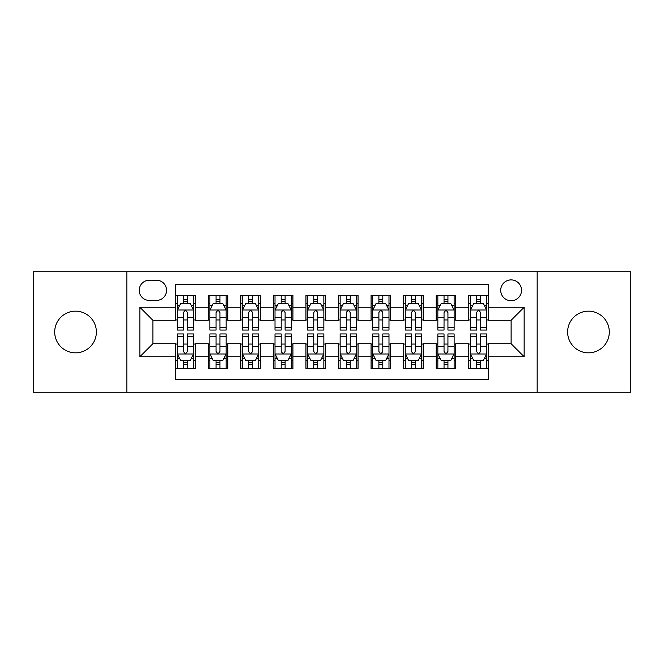<?xml version="1.0" encoding="UTF-8"?>
<svg xmlns="http://www.w3.org/2000/svg" width="664" height="664" viewBox="0 0 664 664"><rect width="100%" height="100%" fill="white"/><g stroke="black" fill="none" stroke-linecap="round" stroke-linejoin="round"><path stroke-width="1" d="M588.462 311.159A20.841 20.841 0 0 0 567.62 332A20.841 20.841 0 0 0 588.462 352.841A20.841 20.841 0 0 0 609.303 332A20.841 20.841 0 0 0 588.462 311.159M75.538 311.159A20.841 20.841 0 0 0 54.697 332A20.841 20.841 0 0 0 75.538 352.841A20.841 20.841 0 0 0 96.38 332A20.841 20.841 0 0 0 75.538 311.159M511.114 279.893A10.425 10.425 0 0 0 500.697 290.317A10.425 10.425 0 0 0 511.114 300.734A10.425 10.425 0 0 0 521.539 290.317A10.425 10.425 0 0 0 511.114 279.893M537.168 392.25L630.8 392.25L630.8 271.75L537.168 271.75L537.168 392.25L126.832 392.25L126.832 271.75L33.2 271.75L33.2 392.25L126.832 392.25M488.322 295.364L468.784 295.364L468.784 307.249L455.753 307.249L455.753 320.272L468.784 320.272L468.784 307.249M455.753 307.249L455.753 295.364L436.215 295.364L436.215 307.249L423.184 307.249L423.184 320.272L436.215 320.272L436.215 307.249M423.184 307.249L423.184 295.364L403.646 295.364L403.646 307.249L390.623 307.249L390.623 320.272L403.646 320.272L403.646 307.249M390.623 307.249L390.623 295.364L371.076 295.364L371.076 307.249L358.054 307.249L358.054 320.272L371.076 320.272L371.076 307.249M358.054 307.249L358.054 295.364L338.515 295.364L338.515 307.249L325.484 307.249L325.484 320.272L338.515 320.272L338.515 307.249M325.484 307.249L325.484 295.364L305.946 295.364L305.946 307.249L292.924 307.249L292.924 320.272L305.946 320.272L305.946 307.249M292.924 307.249L292.924 295.364L273.377 295.364L273.377 307.249L260.354 307.249L260.354 320.272L273.377 320.272L273.377 307.249M260.354 307.249L260.354 295.364L240.816 295.364L240.816 307.249L227.785 307.249L227.785 320.272L240.816 320.272L240.816 307.249M227.785 307.249L227.785 295.364L208.247 295.364L208.247 320.272L195.216 320.272L195.216 295.364L175.678 295.364M175.678 368.636L195.216 368.636L195.216 343.728L208.247 343.728L208.247 368.636L227.785 368.636L227.785 343.728L240.816 343.728L240.816 356.751L227.785 356.751M240.816 356.751L240.816 368.636L260.354 368.636L260.354 343.728L273.377 343.728L273.377 356.751L260.354 356.751M273.377 356.751L273.377 368.636L292.924 368.636L292.924 343.728L305.946 343.728L305.946 356.751L292.924 356.751M305.946 356.751L305.946 368.636L325.484 368.636L325.484 343.728L338.515 343.728L338.515 356.751L325.484 356.751M338.515 356.751L338.515 368.636L358.054 368.636L358.054 343.728L371.076 343.728L371.076 356.751L358.054 356.751M371.076 356.751L371.076 368.636L390.623 368.636L390.623 343.728L403.646 343.728L403.646 356.751L390.623 356.751M403.646 356.751L403.646 368.636L423.184 368.636L423.184 343.728L436.215 343.728L436.215 356.751L423.184 356.751M436.215 356.751L436.215 368.636L455.753 368.636L455.753 343.728L468.784 343.728L468.784 356.751L455.753 356.751M149.3 300.41L156.463 300.41A10.093 10.093 0 0 0 166.564 290.317A10.093 10.093 0 0 0 156.463 280.216L149.3 280.216A10.093 10.093 0 0 0 139.208 290.317A10.093 10.093 0 0 0 149.3 300.41M537.168 271.75L126.832 271.75M488.322 307.249L488.322 284.449L175.678 284.449L175.678 320.272L152.886 320.272L152.886 343.728L175.678 343.728L175.678 379.551L488.322 379.551L488.322 343.728L511.114 343.728L511.114 320.272L488.322 320.272L488.322 307.249L524.145 307.249L524.145 356.751L488.322 356.751M175.678 356.751L139.855 356.751L139.855 307.249L175.678 307.249M468.784 356.751L468.784 368.636L488.322 368.636M175.678 303.506L177.305 303.506M183.496 303.506L187.406 303.506M193.589 303.506L195.216 303.506M175.678 319.948L177.305 319.948M183.496 319.948L187.406 319.948M193.589 319.948L195.216 319.948M175.678 344.052L177.305 344.052M183.496 344.052L187.406 344.052M193.589 344.052L195.216 344.052M175.678 360.494L177.305 360.494M183.496 360.494L187.406 360.494M193.589 360.494L195.216 360.494M208.247 319.948L209.874 319.948M216.066 319.948L219.967 319.948M226.158 319.948L227.785 319.948M208.247 303.506L209.874 303.506M216.066 303.506L219.967 303.506M226.158 303.506L227.785 303.506M208.247 344.052L209.874 344.052M216.066 344.052L219.967 344.052M226.158 344.052L227.785 344.052M208.247 360.494L209.874 360.494M216.066 360.494L219.967 360.494M226.158 360.494L227.785 360.494M240.816 344.052L242.443 344.052M248.626 344.052L252.536 344.052M258.728 344.052L260.354 344.052M240.816 360.494L242.443 360.494M248.626 360.494L252.536 360.494M258.728 360.494L260.354 360.494M240.816 303.506L242.443 303.506M248.626 303.506L252.536 303.506M258.728 303.506L260.354 303.506M240.816 319.948L242.443 319.948M248.626 319.948L252.536 319.948M258.728 319.948L260.354 319.948M273.377 344.052L275.012 344.052M281.196 344.052L285.105 344.052M291.288 344.052L292.924 344.052M273.377 360.494L275.012 360.494M281.196 360.494L285.105 360.494M291.288 360.494L292.924 360.494M273.377 303.506L275.012 303.506M281.196 303.506L285.105 303.506M291.288 303.506L292.924 303.506M273.377 319.948L275.012 319.948M281.196 319.948L285.105 319.948M291.288 319.948L292.924 319.948M305.946 344.052L307.573 344.052M313.765 344.052L317.674 344.052M323.858 344.052L325.484 344.052M305.946 360.494L307.573 360.494M313.765 360.494L317.674 360.494M323.858 360.494L325.484 360.494M305.946 303.506L307.573 303.506M313.765 303.506L317.674 303.506M323.858 303.506L325.484 303.506M305.946 319.948L307.573 319.948M313.765 319.948L317.674 319.948M323.858 319.948L325.484 319.948M338.515 344.052L340.142 344.052M346.326 344.052L350.235 344.052M356.427 344.052L358.054 344.052M338.515 360.494L340.142 360.494M346.326 360.494L350.235 360.494M356.427 360.494L358.054 360.494M338.515 303.506L340.142 303.506M346.326 303.506L350.235 303.506M356.427 303.506L358.054 303.506M338.515 319.948L340.142 319.948M346.326 319.948L350.235 319.948M356.427 319.948L358.054 319.948M371.076 344.052L372.712 344.052M378.895 344.052L382.804 344.052M388.988 344.052L390.623 344.052M371.076 360.494L372.712 360.494M378.895 360.494L382.804 360.494M388.988 360.494L390.623 360.494M371.076 303.506L372.712 303.506M378.895 303.506L382.804 303.506M388.988 303.506L390.623 303.506M371.076 319.948L372.712 319.948M378.895 319.948L382.804 319.948M388.988 319.948L390.623 319.948M403.646 344.052L405.272 344.052M411.464 344.052L415.373 344.052M421.557 344.052L423.184 344.052M403.646 360.494L405.272 360.494M411.464 360.494L415.373 360.494M421.557 360.494L423.184 360.494M403.646 303.506L405.272 303.506M411.464 303.506L415.373 303.506M421.557 303.506L423.184 303.506M403.646 319.948L405.272 319.948M411.464 319.948L415.373 319.948M421.557 319.948L423.184 319.948M436.215 344.052L437.842 344.052M444.033 344.052L447.934 344.052M454.126 344.052L455.753 344.052M436.215 360.494L437.842 360.494M444.033 360.494L447.934 360.494M454.126 360.494L455.753 360.494M436.215 303.506L437.842 303.506M444.033 303.506L447.934 303.506M454.126 303.506L455.753 303.506M436.215 319.948L437.842 319.948M444.033 319.948L447.934 319.948M454.126 319.948L455.753 319.948M468.784 344.052L470.411 344.052M476.594 344.052L480.504 344.052M486.695 344.052L488.322 344.052M468.784 360.494L470.411 360.494M476.594 360.494L480.504 360.494M486.695 360.494L488.322 360.494M468.784 303.506L470.411 303.506M476.594 303.506L480.504 303.506M486.695 303.506L488.322 303.506M468.784 319.948L470.411 319.948M476.594 319.948L480.504 319.948M486.695 319.948L488.322 319.948M152.886 320.272L139.855 307.249M152.886 343.728L139.855 356.751M524.145 307.249L511.114 320.272M524.145 356.751L511.114 343.728M187.406 299.597L183.496 299.597M193.589 327.393L187.406 327.393L187.406 330.049L193.589 330.049L193.589 310.179L190.336 303.664L180.566 303.664L177.305 310.179L177.305 330.049L183.496 330.049L183.496 327.393L177.305 327.393M177.305 310.179L177.305 295.364M193.589 310.179L193.589 295.364M183.496 303.664L183.496 295.364M187.406 295.364L187.406 303.664M187.406 327.393L187.406 312.619C186.103 310.113 184.799 310.113 183.496 312.619L183.496 327.393M183.496 364.403L187.406 364.403M177.305 336.606L183.496 336.606L183.496 333.95L177.305 333.95L177.305 353.821L180.566 360.336L190.336 360.336L193.589 353.821L193.589 333.95L187.406 333.95L187.406 336.606L193.589 336.606M193.589 353.821L193.589 368.636M177.305 353.821L177.305 368.636M187.406 360.336L187.406 368.636M183.496 368.636L183.496 360.336M183.496 336.606L183.496 351.38C184.799 353.887 186.103 353.887 187.406 351.38L187.406 336.606M219.967 299.597L216.066 299.597M226.158 327.393L219.967 327.393L219.967 330.049L226.158 330.049L226.158 310.179L222.905 303.664L213.127 303.664L209.874 310.179L209.874 330.049L216.066 330.049L216.066 327.393L209.874 327.393M209.874 310.179L209.874 295.364M226.158 310.179L226.158 295.364M216.066 303.664L216.066 295.364M219.967 295.364L219.967 303.664M219.967 327.393L219.967 312.619C218.672 310.113 217.369 310.113 216.066 312.619L216.066 327.393M252.536 299.597L248.626 299.597M258.728 327.393L252.536 327.393L252.536 330.049L258.728 330.049L258.728 310.179L255.466 303.664L245.697 303.664L242.443 310.179L242.443 330.049L248.626 330.049L248.626 327.393L242.443 327.393M242.443 310.179L242.443 295.364M258.728 310.179L258.728 295.364M248.626 303.664L248.626 295.364M252.536 295.364L252.536 303.664M252.536 327.393L252.536 312.619C251.233 310.113 249.93 310.113 248.626 312.619L248.626 327.393M285.105 299.597L281.196 299.597M291.288 327.393L285.105 327.393L285.105 330.049L291.288 330.049L291.288 310.179L288.035 303.664L278.266 303.664L275.012 310.179L275.012 330.049L281.196 330.049L281.196 327.393L275.012 327.393M275.012 310.179L275.012 295.364M291.288 310.179L291.288 295.364M281.196 303.664L281.196 295.364M285.105 295.364L285.105 303.664M285.105 327.393L285.105 312.619C283.802 310.113 282.499 310.113 281.196 312.619L281.196 327.393M317.674 299.597L313.765 299.597M323.858 327.393L317.674 327.393L317.674 330.049L323.858 330.049L323.858 310.179L320.604 303.664L310.835 303.664L307.573 310.179L307.573 330.049L313.765 330.049L313.765 327.393L307.573 327.393M307.573 310.179L307.573 295.364M323.858 310.179L323.858 295.364M313.765 303.664L313.765 295.364M317.674 295.364L317.674 303.664M317.674 327.393L317.674 312.619C316.371 310.113 315.068 310.113 313.765 312.619L313.765 327.393M216.066 364.403L219.967 364.403M209.874 336.606L216.066 336.606L216.066 333.95L209.874 333.95L209.874 353.821L213.127 360.336L222.905 360.336L226.158 353.821L226.158 333.95L219.967 333.95L219.967 336.606L226.158 336.606M226.158 353.821L226.158 368.636M209.874 353.821L209.874 368.636M219.967 360.336L219.967 368.636M216.066 368.636L216.066 360.336M216.066 336.606L216.066 351.38C217.36 353.887 218.663 353.887 219.967 351.38L219.967 336.606M248.626 364.403L252.536 364.403M242.443 336.606L248.626 336.606L248.626 333.95L242.443 333.95L242.443 353.821L245.697 360.336L255.466 360.336L258.728 353.821L258.728 333.95L252.536 333.95L252.536 336.606L258.728 336.606M258.728 353.821L258.728 368.636M242.443 353.821L242.443 368.636M252.536 360.336L252.536 368.636M248.626 368.636L248.626 360.336M248.626 336.606L248.626 351.38C249.93 353.887 251.233 353.887 252.536 351.38L252.536 336.606M281.196 364.403L285.105 364.403M275.012 336.606L281.196 336.606L281.196 333.95L275.012 333.95L275.012 353.821L278.266 360.336L288.035 360.336L291.288 353.821L291.288 333.95L285.105 333.95L285.105 336.606L291.288 336.606M291.288 353.821L291.288 368.636M275.012 353.821L275.012 368.636M285.105 360.336L285.105 368.636M281.196 368.636L281.196 360.336M281.196 336.606L281.196 351.38C282.499 353.887 283.802 353.887 285.105 351.38L285.105 336.606M313.765 364.403L317.674 364.403M307.573 336.606L313.765 336.606L313.765 333.95L307.573 333.95L307.573 353.821L310.835 360.336L320.604 360.336L323.858 353.821L323.858 333.95L317.674 333.95L317.674 336.606L323.858 336.606M323.858 353.821L323.858 368.636M307.573 353.821L307.573 368.636M317.674 360.336L317.674 368.636M313.765 368.636L313.765 360.336M313.765 336.606L313.765 351.38C315.06 353.887 316.363 353.887 317.674 351.38L317.674 336.606M350.235 299.597L346.326 299.597M356.427 327.393L350.235 327.393L350.235 330.049L356.427 330.049L356.427 310.179L353.165 303.664L343.396 303.664L340.142 310.179L340.142 330.049L346.326 330.049L346.326 327.393L340.142 327.393M340.142 310.179L340.142 295.364M356.427 310.179L356.427 295.364M346.326 303.664L346.326 295.364M350.235 295.364L350.235 303.664M350.235 327.393L350.235 312.619C348.94 310.113 347.637 310.113 346.326 312.619L346.326 327.393M346.326 364.403L350.235 364.403M340.142 336.606L346.326 336.606L346.326 333.95L340.142 333.95L340.142 353.821L343.396 360.336L353.165 360.336L356.427 353.821L356.427 333.95L350.235 333.95L350.235 336.606L356.427 336.606M356.427 353.821L356.427 368.636M340.142 353.821L340.142 368.636M350.235 360.336L350.235 368.636M346.326 368.636L346.326 360.336M346.326 336.606L346.326 351.38C347.629 353.887 348.932 353.887 350.235 351.38L350.235 336.606M382.804 299.597L378.895 299.597M388.988 327.393L382.804 327.393L382.804 330.049L388.988 330.049L388.988 310.179L385.734 303.664L375.965 303.664L372.712 310.179L372.712 330.049L378.895 330.049L378.895 327.393L372.712 327.393M372.712 310.179L372.712 295.364M388.988 310.179L388.988 295.364M378.895 303.664L378.895 295.364M382.804 295.364L382.804 303.664M382.804 327.393L382.804 312.619C381.501 310.113 380.198 310.113 378.895 312.619L378.895 327.393M378.895 364.403L382.804 364.403M372.712 336.606L378.895 336.606L378.895 333.95L372.712 333.95L372.712 353.821L375.965 360.336L385.734 360.336L388.988 353.821L388.988 333.95L382.804 333.95L382.804 336.606L388.988 336.606M388.988 353.821L388.988 368.636M372.712 353.821L372.712 368.636M382.804 360.336L382.804 368.636M378.895 368.636L378.895 360.336M378.895 336.606L378.895 351.38C380.198 353.887 381.501 353.887 382.804 351.38L382.804 336.606M415.373 299.597L411.464 299.597M421.557 327.393L415.373 327.393L415.373 330.049L421.557 330.049L421.557 310.179L418.303 303.664L408.534 303.664L405.272 310.179L405.272 330.049L411.464 330.049L411.464 327.393L405.272 327.393M405.272 310.179L405.272 295.364M421.557 310.179L421.557 295.364M411.464 303.664L411.464 295.364M415.373 295.364L415.373 303.664M415.373 327.393L415.373 312.619C414.07 310.113 412.767 310.113 411.464 312.619L411.464 327.393M411.464 364.403L415.373 364.403M405.272 336.606L411.464 336.606L411.464 333.95L405.272 333.95L405.272 353.821L408.534 360.336L418.303 360.336L421.557 353.821L421.557 333.95L415.373 333.95L415.373 336.606L421.557 336.606M421.557 353.821L421.557 368.636M405.272 353.821L405.272 368.636M415.373 360.336L415.373 368.636M411.464 368.636L411.464 360.336M411.464 336.606L411.464 351.38C412.767 353.887 414.07 353.887 415.373 351.38L415.373 336.606M447.934 299.597L444.033 299.597M454.126 327.393L447.934 327.393L447.934 330.049L454.126 330.049L454.126 310.179L450.873 303.664L441.095 303.664L437.842 310.179L437.842 330.049L444.033 330.049L444.033 327.393L437.842 327.393M437.842 310.179L437.842 295.364M454.126 310.179L454.126 295.364M444.033 303.664L444.033 295.364M447.934 295.364L447.934 303.664M447.934 327.393L447.934 312.619C446.64 310.113 445.336 310.113 444.033 312.619L444.033 327.393M444.033 364.403L447.934 364.403M437.842 336.606L444.033 336.606L444.033 333.95L437.842 333.95L437.842 353.821L441.095 360.336L450.873 360.336L454.126 353.821L454.126 333.95L447.934 333.95L447.934 336.606L454.126 336.606M454.126 353.821L454.126 368.636M437.842 353.821L437.842 368.636M447.934 360.336L447.934 368.636M444.033 368.636L444.033 360.336M444.033 336.606L444.033 351.38C445.328 353.887 446.631 353.887 447.934 351.38L447.934 336.606M480.504 299.597L476.594 299.597M486.695 327.393L480.504 327.393L480.504 330.049L486.695 330.049L486.695 310.179L483.434 303.664L473.664 303.664L470.411 310.179L470.411 330.049L476.594 330.049L476.594 327.393L470.411 327.393M470.411 310.179L470.411 295.364M486.695 310.179L486.695 295.364M476.594 303.664L476.594 295.364M480.504 295.364L480.504 303.664M480.504 327.393L480.504 312.619C479.2 310.113 477.897 310.113 476.594 312.619L476.594 327.393M476.594 364.403L480.504 364.403M470.411 336.606L476.594 336.606L476.594 333.95L470.411 333.95L470.411 353.821L473.664 360.336L483.434 360.336L486.695 353.821L486.695 333.95L480.504 333.95L480.504 336.606L486.695 336.606M486.695 353.821L486.695 368.636M470.411 353.821L470.411 368.636M480.504 360.336L480.504 368.636M476.594 368.636L476.594 360.336M476.594 336.606L476.594 351.38C477.897 353.887 479.2 353.887 480.504 351.38L480.504 336.606M208.247 356.751L195.216 356.751M208.247 307.249L195.216 307.249M193.506 310.013L177.388 310.013M177.305 305.457L179.67 305.457M191.232 305.457L193.589 305.457M183.496 317.732L177.305 317.732M193.589 317.732L187.406 317.732M187.406 301.672L183.496 301.672M177.388 353.987L193.506 353.987M193.589 358.543L191.232 358.543M179.67 358.543L177.305 358.543M187.406 346.268L193.589 346.268M177.305 346.268L183.496 346.268M183.496 362.328L187.406 362.328M226.075 310.013L209.957 310.013M209.874 305.457L212.239 305.457M223.801 305.457L226.158 305.457M216.066 317.732L209.874 317.732M226.158 317.732L219.967 317.732M219.967 301.672L216.066 301.672M258.645 310.013L242.526 310.013M242.443 305.457L244.8 305.457M256.362 305.457L258.728 305.457M248.626 317.732L242.443 317.732M258.728 317.732L252.536 317.732M252.536 301.672L248.626 301.672M291.214 310.013L275.087 310.013M275.012 305.457L277.369 305.457M288.931 305.457L291.288 305.457M281.196 317.732L275.012 317.732M291.288 317.732L285.105 317.732M285.105 301.672L281.196 301.672M323.775 310.013L307.656 310.013M307.573 305.457L309.939 305.457M321.5 305.457L323.858 305.457M313.765 317.732L307.573 317.732M323.858 317.732L317.674 317.732M317.674 301.672L313.765 301.672M209.957 353.987L226.075 353.987M226.158 358.543L223.801 358.543M212.239 358.543L209.874 358.543M219.967 346.268L226.158 346.268M209.874 346.268L216.066 346.268M216.066 362.328L219.967 362.328M242.526 353.987L258.645 353.987M258.728 358.543L256.362 358.543M244.8 358.543L242.443 358.543M252.536 346.268L258.728 346.268M242.443 346.268L248.626 346.268M248.626 362.328L252.536 362.328M275.087 353.987L291.214 353.987M291.288 358.543L288.931 358.543M277.369 358.543L275.012 358.543M285.105 346.268L291.288 346.268M275.012 346.268L281.196 346.268M281.196 362.328L285.105 362.328M307.656 353.987L323.775 353.987M323.858 358.543L321.5 358.543M309.939 358.543L307.573 358.543M317.674 346.268L323.858 346.268M307.573 346.268L313.765 346.268M313.765 362.328L317.674 362.328M356.344 310.013L340.225 310.013M340.142 305.457L342.499 305.457M354.061 305.457L356.427 305.457M346.326 317.732L340.142 317.732M356.427 317.732L350.235 317.732M350.235 301.672L346.326 301.672M340.225 353.987L356.344 353.987M356.427 358.543L354.061 358.543M342.499 358.543L340.142 358.543M350.235 346.268L356.427 346.268M340.142 346.268L346.326 346.268M346.326 362.328L350.235 362.328M388.913 310.013L372.786 310.013M372.712 305.457L375.069 305.457M386.631 305.457L388.988 305.457M378.895 317.732L372.712 317.732M388.988 317.732L382.804 317.732M382.804 301.672L378.895 301.672M372.786 353.987L388.913 353.987M388.988 358.543L386.631 358.543M375.069 358.543L372.712 358.543M382.804 346.268L388.988 346.268M372.712 346.268L378.895 346.268M378.895 362.328L382.804 362.328M421.474 310.013L405.355 310.013M405.272 305.457L407.638 305.457M419.2 305.457L421.557 305.457M411.464 317.732L405.272 317.732M421.557 317.732L415.373 317.732M415.373 301.672L411.464 301.672M405.355 353.987L421.474 353.987M421.557 358.543L419.2 358.543M407.638 358.543L405.272 358.543M415.373 346.268L421.557 346.268M405.272 346.268L411.464 346.268M411.464 362.328L415.373 362.328M454.043 310.013L437.925 310.013M437.842 305.457L440.199 305.457M451.761 305.457L454.126 305.457M444.033 317.732L437.842 317.732M454.126 317.732L447.934 317.732M447.934 301.672L444.033 301.672M437.925 353.987L454.043 353.987M454.126 358.543L451.761 358.543M440.199 358.543L437.842 358.543M447.934 346.268L454.126 346.268M437.842 346.268L444.033 346.268M444.033 362.328L447.934 362.328M486.612 310.013L470.494 310.013M470.411 305.457L472.768 305.457M484.33 305.457L486.695 305.457M476.594 317.732L470.411 317.732M486.695 317.732L480.504 317.732M480.504 301.672L476.594 301.672M470.494 353.987L486.612 353.987M486.695 358.543L484.33 358.543M472.768 358.543L470.411 358.543M480.504 346.268L486.695 346.268M470.411 346.268L476.594 346.268M476.594 362.328L480.504 362.328"/></g></svg>
